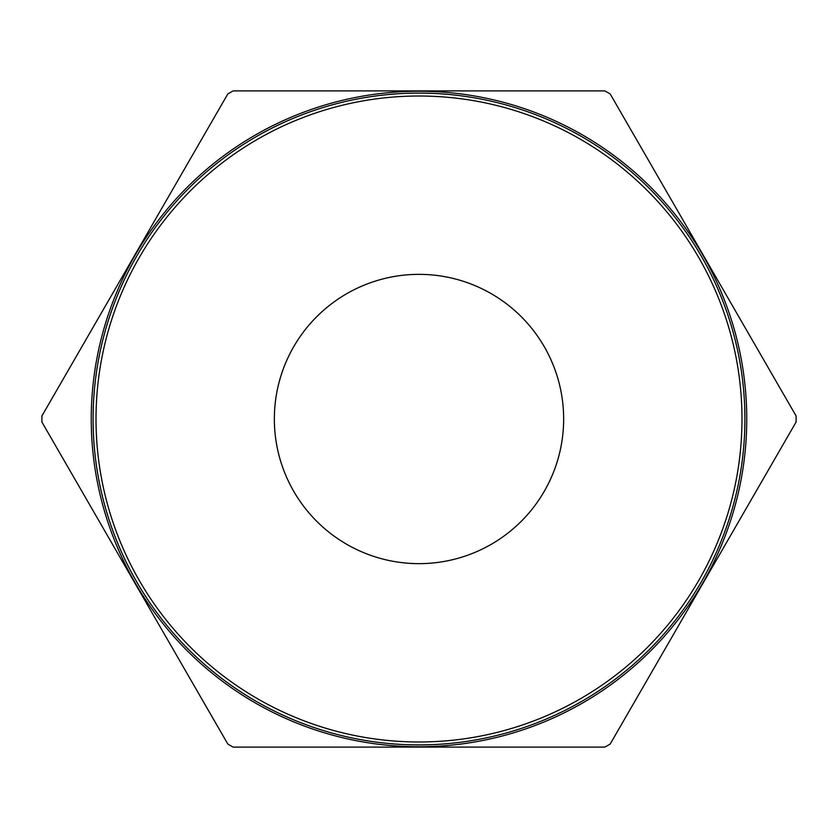 <?xml version="1.0" encoding="UTF-8"?>
<svg xmlns="http://www.w3.org/2000/svg" width="838" height="838" viewBox="0 0 838 838"><rect width="100%" height="100%" fill="white"/><g stroke="black" fill="none" stroke-linecap="round" stroke-linejoin="round"><path stroke-width="1.26" d="M274.351 419A144.649 144.649 0 0 0 419 563.649A144.649 144.649 0 0 0 563.649 419A144.649 144.649 0 0 0 419 274.351A144.649 144.649 0 0 0 274.351 419M741.986 419A322.986 322.986 0 0 0 419 96.014A322.986 322.986 0 0 0 96.014 419A322.986 322.986 0 0 0 419 741.986A322.986 322.986 0 0 0 741.986 419M93.091 419A325.909 325.909 0 0 1 419 93.091A325.909 325.909 0 0 1 744.909 419A325.909 325.909 0 0 1 419 744.909A325.909 325.909 0 0 1 93.091 419M796.09 415.952A377.1 377.1 0 0 1 796.09 422.048L610.19 744.039A377.1 377.1 0 0 1 604.9 747.098L233.1 747.098A377.1 377.1 0 0 1 227.81 744.039L41.91 422.048A377.1 377.1 0 0 1 41.91 415.952L227.81 93.961A377.1 377.1 0 0 1 233.1 90.902L604.9 90.902A377.1 377.1 0 0 1 610.19 93.961L796.09 415.952M746.752 419A327.752 327.752 0 0 1 419 746.752A327.752 327.752 0 0 1 91.248 419A327.752 327.752 0 0 1 419 91.248A327.752 327.752 0 0 1 746.752 419"/></g></svg>
